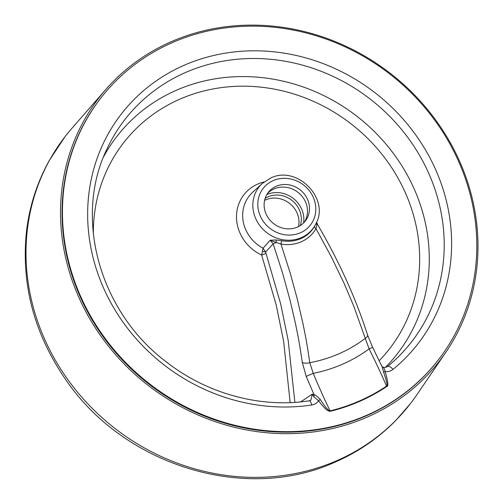 <?xml version="1.0" encoding="UTF-8"?>
<svg xmlns="http://www.w3.org/2000/svg" width="503" height="503" viewBox="0 0 503 503"><rect width="100%" height="100%" fill="white"/><g stroke="black" fill="none" stroke-linecap="round" stroke-linejoin="round"><path stroke-width="0.75" d="M303.567 222.967A25.986 23.848 37.7 0 0 293.236 198.383A25.986 23.848 37.7 0 0 266.841 194.567M304.252 222.257A23.383 21.459 37.7 0 0 301.259 195.378A23.383 21.459 37.7 0 0 274.148 188.883A23.383 21.459 37.7 0 0 267.357 193.724M300.31 225.57A23.383 21.459 37.7 0 0 293.111 201.376A23.383 21.459 37.7 0 0 267.986 196.849A23.383 21.459 37.7 0 0 265.138 198.371M452.511 148.762A213.586 196.025 37.7 0 0 100.675 98.236A213.586 196.025 37.7 0 0 86.749 309.043A213.586 196.025 37.7 0 0 438.585 359.57A213.586 196.025 37.7 0 0 452.511 148.762M330.22 411.291A197.71 181.445 37.7 0 0 386.788 386.499C388.58 386.486 388.033 381.513 385.153 371.591C388.146 371.893 390.774 371.151 393.032 369.365A187.6 172.171 37.7 0 0 352.471 77.588A187.6 172.171 37.7 0 0 88.949 193.07A187.6 172.171 37.7 0 0 311.722 404.997C314.658 404.506 316.94 403.098 318.556 400.772C326.151 410.637 328.27 411.108 330.22 411.291A3.119 1 76.3 0 1 330.087 410.863C324.661 399.778 320.204 389.888 313.231 373.371L309.766 362.694C306.277 338.469 304.447 331.238 302.775 322.75L297.342 299.247L290.256 273.236L280.951 244.037A3.119 0.61 100.1 0 1 281.894 240.717A34.223 31.412 37.7 0 0 300.807 238.617A34.223 31.412 37.7 0 0 314.457 226.451L315.456 224.608A34.041 31.243 -142.3 0 1 301.379 237.605A34.041 31.243 -142.3 0 1 259.429 225.074A34.041 31.243 -142.3 0 1 262.264 183.476L252.707 192.215A36.279 33.292 37.7 0 0 263.056 248.205L265.615 252.022L280.724 304.095L288.219 340.619L294.871 402.35M438.585 359.57L438.207 360.06A213.586 196.025 -142.3 0 1 86.371 309.534A213.586 196.025 -142.3 0 1 100.292 98.726L100.675 98.236M453.499 148.655A215.183 197.49 -142.3 0 1 445.847 352.263A215.183 197.49 -142.3 0 1 85.007 310.131A215.183 197.49 -142.3 0 1 105.919 89.377A215.183 197.49 -142.3 0 1 453.499 148.655M445.847 352.263L416.849 394.786A218.264 200.313 -142.3 0 1 410.385 403.683A218.264 200.313 -142.3 0 1 337.236 460.503A218.264 200.313 -142.3 0 1 50.841 352.05A218.264 200.313 -142.3 0 1 65.069 136.627A218.264 200.313 -142.3 0 1 72.055 128.133L105.919 89.377M298.512 226.595A23.383 21.459 37.7 0 0 289.929 203.677A23.383 21.459 37.7 0 0 265.647 199.873A23.383 21.459 37.7 0 0 264.597 200.37M297.462 227.092A23.383 21.459 37.7 0 0 305.302 221.006A23.383 21.459 37.7 0 0 303.837 193.466A23.383 21.459 37.7 0 0 276.141 186.305A23.383 21.459 37.7 0 0 268.306 192.391A23.383 21.459 37.7 0 0 269.771 219.93A23.383 21.459 37.7 0 0 297.462 227.092M314.457 226.451A3.119 1.226 29.9 0 0 315.978 228.689L316.903 224.665L316.601 222.188M311.722 404.997A6.237 1.861 81.4 0 0 309.276 400.79L310.955 400.155L312.218 394.163L313.822 396.735A3.119 2.597 111.1 0 0 314.042 394.604L306.239 376.495L302.297 362.437C298.851 338.72 297.066 331.659 295.424 323.385L290.093 300.379L282.636 273.217L273.16 243.861A6.237 0.553 -19.2 0 1 276.216 242.496L280.951 244.037A36.82 33.789 -142.3 0 0 315.978 228.689L331.232 256.656L344.052 283.271L353.64 305.843L365.272 338.368A6.237 2.987 162.5 0 0 367.523 334.923L367.523 334.923C355.948 298.562 339.267 261.711 317.487 224.369L316.903 224.665A3.119 2.572 16 0 1 316.217 223.062M290.162 402.595L283.629 341.254L276.229 305.076L261.661 255.078L263.056 248.205L270.142 240.264L275.789 239.937L281.894 240.717M382.324 366.718L382.135 366.618A3.119 2.754 -57.3 0 0 382.324 366.718C383.575 367.228 384.518 368.85 385.153 371.591A3.119 0.736 -18.1 0 1 383.487 371.799L382.135 366.618M382.047 366.555C383.506 367.718 385.348 367.699 387.568 366.498L388.184 365.995A181.388 166.474 37.7 0 1 387.568 366.498A6.237 2.421 50.7 0 1 387.568 366.498A6.237 2.421 50.7 0 1 393.032 369.365M313.822 396.735L318.556 400.772A3.119 0.352 143.1 0 0 320.26 399.508C327 409.731 328.648 410.429 330.087 410.863A197.251 181.03 37.7 0 0 386.524 386.128C387.819 386.304 386.807 381.525 383.487 371.799M300.763 401.859L312.218 394.163L314.042 394.604C315.174 394.717 317.242 396.351 320.26 399.508M275.789 239.937A3.119 1.176 94.4 0 1 276.216 242.496L270.142 240.264L273.16 243.861L265.615 252.022A4.156 1.377 172.4 0 0 262.333 251.695M302.297 362.437A6.237 2.622 -7.8 0 0 309.766 362.694A146.895 134.817 -142.3 0 0 365.272 338.368L369.12 348.881C377.187 365.165 381.878 375.257 386.524 386.128A3.119 1.182 56.1 0 0 386.788 386.499M367.523 334.923L372.635 347.328L369.12 348.881A157.188 144.26 -142.3 0 1 313.231 373.371A6.237 0.352 -22.7 0 0 306.239 376.495M273.173 180.627A29.897 27.439 -142.3 0 1 312.401 195.485A29.897 27.439 -142.3 0 1 300.429 232.77A29.897 27.439 -142.3 0 1 261.208 217.918A29.897 27.439 -142.3 0 1 273.173 180.627M265.961 253.424L261.661 255.078A41.221 37.832 -142.3 0 1 236.511 215.586A41.221 37.832 -142.3 0 1 264.025 181.979M385.386 367.366A177.408 162.821 37.7 0 0 354.231 114.244A177.408 162.821 37.7 0 0 103.593 156.835M379.205 360.733A168.209 154.371 37.7 0 0 313.224 101.26A168.209 154.371 37.7 0 0 93.344 234.178M388.184 365.995A181.388 166.474 37.7 0 0 370.089 99.003A181.388 166.474 37.7 0 0 107.133 148.637L107.133 148.637C73.331 217.309 99.33 311.69 166.33 361.915C207.073 393.849 260.655 408.386 309.276 400.79M65.069 136.627L49.325 160.432C37.077 182.501 29.463 206.186 26.477 231.493C21.044 283.975 33.946 333.087 65.195 378.847C123.493 465.671 245.942 503.428 335.954 461.716C358.564 451.788 378.47 438.075 395.685 420.583L410.385 403.683M262.264 183.476L270.495 178.125C297.128 164.613 330.773 199.213 315.456 224.608M317.487 224.369L316.613 222.15M372.635 347.328L381.821 366.234"/></g></svg>
